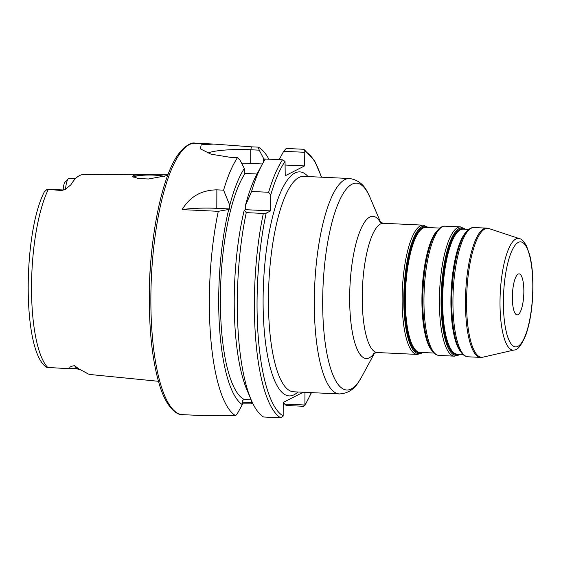 <?xml version="1.0" encoding="UTF-8"?>
<svg xmlns="http://www.w3.org/2000/svg" width="561" height="561" viewBox="0 0 561 561"><rect width="100%" height="100%" fill="white"/><g stroke="black" fill="none" stroke-linecap="round" stroke-linejoin="round"><path stroke-width="0.84" d="M65.56 189.239A12.426 3.429 -87.3 0 1 68.498 178.475A12.426 3.429 -87.3 0 1 68.744 178.265L75.77 178.37M167.676 175.474L148.497 179.001L138.258 178.524L132.789 176.61L133.146 175.348L145.594 174.261L83.407 174.583A99.29 27.426 92.7 0 0 70.854 184.828L65.258 189.408L61.647 190.53A12.426 3.429 -87.3 0 1 62.741 189.962L65.258 189.408M62.741 189.962L47.419 189.239A12.426 3.429 92.7 0 0 47.103 189.281L61.647 190.53M149.31 297.926A104.472 28.856 -87.3 0 1 149.296 293.312A104.472 28.856 -87.3 0 1 151.267 256.293M145.594 174.261L168.125 174.296M63.148 189.962A8.969 2.475 -87.3 0 1 64.655 182.598L68.498 178.475M523.855 291.454A20.54 5.673 92.7 0 0 519.065 273.859A20.54 5.673 92.7 0 0 512.354 297.302A20.54 5.673 -87.3 0 0 517.137 314.896A20.54 5.673 -87.3 0 0 523.855 291.454M311.467 392.63L304.798 405.708L304.904 405.021L284.651 404.067L286.208 405.484L303.277 406.283L304.904 405.021L304.953 392.321M303.242 392.244L283.228 402.433L283.172 416.08L280.654 417.805A135.874 37.531 -87.3 0 1 263.333 213.432L266.195 213.131L270.64 210.866L245.276 209.674L244.238 210.2L246.265 212.626L263.333 213.432M262.204 164.387A135.874 37.531 92.7 0 0 251.559 191.469L245.29 206.013A124.647 34.431 -87.3 0 1 257.071 173.896L262.204 164.387A135.874 37.531 92.7 0 1 265.409 159.022L282.478 159.822L285.037 161.4A133.714 36.935 92.7 0 0 270.697 195.144L270.64 210.866M285.037 161.4L285.219 175.768L304.532 165.937L304.819 151.33L304.006 149.443L303.249 149.254L286.173 148.455L283.67 151.309L304.581 152.29M251.559 191.469L268.635 192.276A135.874 37.531 -87.3 0 1 282.478 159.822M246.265 212.626A135.874 37.531 92.7 0 0 251.153 399.818A135.874 37.531 92.7 0 0 263.579 416.998L280.654 417.805M242.324 402.258A34.509 5.154 -179.8 0 1 251.069 402.496L251.517 403.857L253.046 403.927M251.517 403.857L242.324 403.85M182.514 414.642C176.876 415.371 165.846 407.37 159.079 383.443C152.564 360.975 149.303 332.484 149.31 297.961C149.289 238.628 161.715 176.392 178.517 154.002C185.544 145.594 191.126 141.989 195.256 143.195A135.874 37.531 -87.3 0 0 150.867 298.27A135.874 37.531 -87.3 0 0 182.514 414.642L198.769 415.406L235.606 415.687L237.177 413.92L242.317 404.607L242.331 400.512L244.323 399.495A118.616 32.762 -87.3 0 1 220.396 298.852A118.616 32.762 -87.3 0 1 245.115 173.447L244.33 173.847L244.351 168.44A124.647 34.431 92.7 0 0 229.758 205.284L229.751 208.944L216.805 208.334A34.509 5.154 0.2 0 0 182.122 209.618L218.292 211.315A135.874 37.531 92.7 0 0 209.344 301.019A135.874 37.531 92.7 0 0 235.606 415.687M241.595 163.174A34.509 5.154 -179.8 0 1 250.704 163.412L250.746 149.766L251.482 146.828L258.2 147.143L259.238 150.166L250.746 149.766A34.509 5.154 0.2 0 0 207.963 153.125M182.122 209.618C189.899 196.652 201.483 190.06 216.869 189.842L223.587 190.158L229.758 205.284M251.482 146.828L213.706 144.065L201.175 144.822L200.424 148.889L210.999 154.17L230.718 157.396L237.436 157.711A135.874 37.531 92.7 0 0 223.587 190.158M268.873 159.184A135.874 37.531 92.7 0 0 258.2 147.143M47.103 189.281L44.263 192.002C23.576 232.289 22.096 344.293 44.389 365.597L46.486 367.252L47.706 367.434L60.742 368.219L76.569 368.353A6.473 5.912 142.4 0 1 78.828 368.9L86.45 372.953A100.153 27.664 92.7 0 0 90.616 374.559L158.454 381.298M60.742 368.219L77.607 369.012A12.426 3.429 -87.3 0 1 76.569 368.353L74.501 365.66C70.875 366.291 69.361 367.083 69.95 368.044M74.501 365.66L78.828 368.9M164.562 176.484A16.178 2.412 0.2 0 0 148.665 175.039A16.178 2.412 0.2 0 0 134.367 176.722A16.178 2.412 0.2 0 0 133.749 177.248M218.292 211.315L228.713 209.47A124.647 34.431 92.7 0 0 242.317 404.607M237.436 157.711L239.926 159.99L244.351 168.44M265.115 159.478A124.647 34.431 92.7 0 0 263.663 158.609L259.238 150.166M263.663 158.609L263.649 161.834M228.713 209.47L229.751 208.944M244.323 399.495L251.153 399.818L246.931 389.874A124.647 34.431 -87.3 0 1 244.238 210.2M252.38 402.553L251.069 402.496L251.083 399.811M284.651 404.067L283.677 402.202M279.189 159.668L283.67 151.309M245.29 206.013L245.276 209.674M250.704 163.412L262.436 163.966M285.261 165.032L304.532 165.937M245.115 173.447L257.008 174.008M270.697 195.144L268.635 192.276M47.706 367.434A98.238 27.131 -87.3 0 1 31.528 286.818A98.238 27.131 -87.3 0 1 48.323 189.415M532.81 286.888A52.566 14.516 92.7 0 0 518.287 242.401A52.566 14.516 92.7 0 0 503.392 301.86A52.566 14.516 -87.3 0 0 517.922 346.347A52.566 14.516 -87.3 0 0 532.81 286.888M519.451 238.649A55.897 15.442 92.7 0 0 500.005 302.225A55.897 15.442 -87.3 0 0 514.22 349.987C517.6 350.295 521.527 345.155 526.015 334.566C530.44 321.411 532.754 305.472 532.95 286.748C532.971 274.441 531.898 263.887 529.745 255.101L526.491 245.858C523.708 241.174 521.358 238.769 519.451 238.649L489.017 228.579A64.557 17.833 92.7 0 0 466.563 302A64.557 17.833 -87.3 0 0 482.979 357.161L480.525 357.385A64.704 17.868 -87.3 0 1 465.455 301.972A64.704 17.868 92.7 0 1 486.59 228.124L489.017 228.579M480.525 357.385L468.007 356.796A64.704 17.868 -87.3 0 1 452.937 301.383A64.704 17.868 92.7 0 1 474.073 227.535L486.59 228.124M458.239 346.993L457.916 346.228A62.979 17.391 -87.3 0 1 451.507 301.047A62.979 17.391 92.7 0 1 463.042 237.114L463.435 236.377A63.842 17.629 92.7 0 0 451.738 301.194A63.842 17.629 -87.3 0 0 458.239 346.993L460.609 351.544C462.65 354.79 465.111 356.537 468.007 356.796M466.45 231.784A62.544 17.272 92.7 0 0 450.911 300.948A62.544 17.272 -87.3 0 0 460.812 351.852M462.93 354.398L457.194 354.131A62.544 17.272 -87.3 0 1 442.622 300.563A62.544 17.272 92.7 0 1 463.063 229.176L468.793 229.449M464.375 229.239A62.979 17.391 92.7 0 0 441.788 300.591A62.979 17.391 -87.3 0 0 458.505 354.194M459.529 354.243A63.842 17.629 -87.3 0 1 441.065 300.689A63.842 17.629 92.7 0 1 465.392 229.288M445.083 226.174A64.704 17.868 92.7 0 0 423.948 300.023A64.704 17.868 -87.3 0 0 439.018 355.436C436.121 355.176 433.66 353.43 431.626 350.183L428.927 344.868A62.979 17.391 -87.3 0 1 422.517 299.686A62.979 17.391 92.7 0 1 434.053 235.753L434.445 235.017C439.151 226.707 443.162 225.915 445.083 226.174L460.532 226.903A64.704 17.868 92.7 0 0 439.389 300.745A64.704 17.868 -87.3 0 0 454.466 356.165L458.33 355.197L459.747 354.25M434.445 235.017A63.842 17.629 92.7 0 0 422.756 299.833A63.842 17.629 -87.3 0 0 429.256 345.632M437.468 230.424A62.544 17.272 92.7 0 0 421.921 299.588A62.544 17.272 -87.3 0 0 431.83 350.492M433.941 353.037L419.923 352.378A62.544 17.272 -87.3 0 1 405.358 298.81A62.544 17.272 92.7 0 1 425.792 227.429L439.803 228.089M427.103 227.493A62.979 17.391 92.7 0 0 404.516 298.838A62.979 17.391 -87.3 0 0 421.241 352.441M422.258 352.49A63.842 17.629 -87.3 0 1 403.801 298.943A63.842 17.629 92.7 0 1 428.12 227.542M373.773 353.402L377.301 352.539A64.704 17.868 -87.3 0 1 362.231 297.127A64.704 17.868 92.7 0 1 383.373 223.278L423.26 225.15A64.704 17.868 92.7 0 0 402.125 298.999A64.704 17.868 -87.3 0 0 417.195 354.412L421.059 353.444L422.475 352.497M380.372 222.401A71.17 19.656 92.7 0 0 360.155 230.732A71.17 19.656 92.7 0 0 349.664 297.54A71.17 19.656 -87.3 0 0 374.236 353.128M374.594 352.967L361.656 376.915A103.526 28.59 -87.3 0 1 322.68 301.306A103.526 28.59 92.7 0 1 339.447 200.628A103.526 28.59 92.7 0 1 370.071 197.542L380.716 222.598M339.419 393.941L293.571 391.788A107.838 29.782 -87.3 0 1 268.446 299.434A107.838 29.782 92.7 0 1 303.683 176.357L349.531 178.51A107.838 29.782 92.7 0 0 314.3 301.587A107.838 29.782 -87.3 0 0 339.419 393.941C347.806 393.464 354.286 389.348 358.858 381.585L361.656 376.915M308.038 176.561A112.151 30.974 92.7 0 0 263.102 299.847A112.151 30.974 92.7 0 0 297.926 391.992M304.904 404.874A133.714 36.935 92.7 0 0 311.243 392.623M321.355 177.185A133.714 36.935 92.7 0 0 304.819 151.33M266.195 213.131A133.714 36.935 92.7 0 0 283.179 415.932M216.805 208.334L216.869 189.842M163.714 174.169L168.181 174.141M514.22 349.987L482.979 357.161M463.435 236.377C468.133 228.068 472.152 227.275 474.073 227.535M460.532 226.903L465.609 229.295M439.018 355.436L454.466 356.165M423.26 225.15L428.338 227.549M377.301 352.539L417.195 354.412M383.373 223.278L379.937 222.086M349.531 178.51C357.827 179.765 363.893 184.471 367.721 192.612L370.071 197.542M304.006 149.443L314.426 160.355L321.586 177.199M195.256 143.195L213.706 144.065M77.607 369.012L79.802 369.643"/></g></svg>
